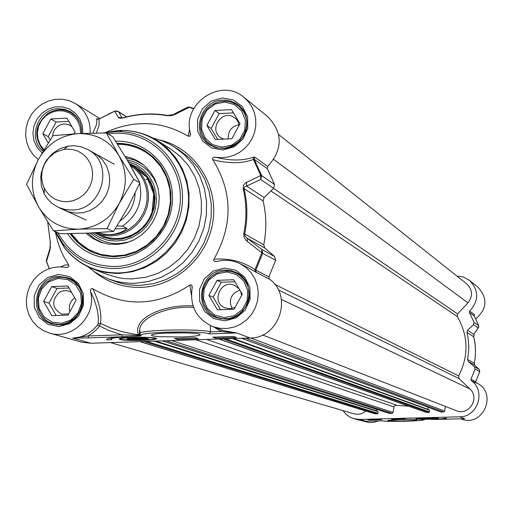 <?xml version="1.0" encoding="UTF-8"?>
<svg xmlns="http://www.w3.org/2000/svg" width="513" height="513" viewBox="0 0 513 513"><rect width="100%" height="100%" fill="white"/><g stroke="black" fill="none" stroke-linecap="round" stroke-linejoin="round"><path stroke-width="0.77" d="M474.429 366.769L468.266 361.498L474.563 365.006L479.116 369.354L474.429 366.769L475.083 369.084L470.934 379.261L471.242 380.614C486.247 390.919 477.75 417.223 459.539 416.819L464.663 418.749L434.594 419.416M474.602 365.044L474.339 363.242L467.561 359.427L468.613 351.7L468.754 345.858L468.087 338.112L466.939 332.405L473.73 336.778L475.109 344.255L475.513 349.956L475.205 357.58L474.339 363.242L474.563 365.006L479.174 369.405M456.833 275.994L463.54 277.058L469.472 280.335C479.033 290.403 479.091 300.656 469.645 311.096L469.401 312.462L474.147 315.841L478.68 325.55L478.148 327.852L473.858 334.405L467.555 330.295L473.461 324.652L478.148 327.852L478.687 327.031M425.636 418.133L415.915 418.858C414.241 419.685 439.218 419.275 438.724 418.486C437.775 418.101 433.408 417.986 425.636 418.133M400.018 419.557L387.975 420.429C385.295 421.494 417.704 420.981 416.646 419.98C415.248 419.506 409.701 419.365 400.018 419.557M469.401 312.462L473.999 322.311L473.461 324.652M479.366 369.61L479.758 371.636L475.666 381.666L470.934 379.261M467.561 359.427L468.266 361.498M478.405 327.608L473.858 334.405L473.73 336.778L474.871 342.395L475.525 349.981L475.218 357.599L474.339 363.268M467.555 330.295L466.939 332.405M474.39 314.495L474.166 315.861L474.39 314.495L469.645 311.096M475.679 381.64L475.833 382.839L475.692 381.666M342.864 410.56L346.128 414.395L350.251 417.268L353.989 418.736L359.664 419.429L459.539 416.819M424.296 419.73L423.34 419.781M381.71 419.602L368.969 419.935L367.693 419.563L380.473 419.23L381.71 419.602M405.142 418.993L392.349 419.326L391.143 418.954L403.968 418.621L405.142 418.993M446.56 418.198L446.547 418.23C445.585 418.736 440.609 419.14 431.619 419.435C438.807 419.172 442.764 418.839 443.495 418.428L446.56 418.198M382.134 420.782L365.923 421.199L359.664 419.429M353.989 418.736L369.142 422.584L373.881 422.314L378.421 420.878M475.756 318.849C487.183 308.877 487.901 298.322 477.904 287.177L469.472 280.335M460.725 418.788L461.104 418.935C482.996 428.041 498.232 392.586 476.577 382.935L475.622 382.448M464.624 418.749L464.06 418.755L464.624 418.749M463.989 418.755L434.588 419.422M423.045 419.826L422.552 419.955C422.013 421.179 385.026 421.93 382.223 420.775M424.315 419.73L423.302 419.794M392.349 419.326L392.342 418.922M368.969 419.935L368.962 419.531M433.818 418.557L420.807 418.781L433.831 418.57M426.515 418.435L432.671 418.627L421.904 418.807L426.515 418.435M423.821 418.691L430.779 418.711L423.821 418.691M427.848 418.884L427.836 418.518M267.722 166.449L254.666 157.093L253.473 157.158L253.448 159.453L260.751 175.51L260.719 179.486L273.647 188.309L274.545 184.507L267.311 168.655L267.722 166.449C282.971 149.366 283.016 132.796 267.857 116.733L243.925 97.323L248.382 101.702L251.909 106.903L254.377 112.725L255.692 118.958L255.801 125.377L254.711 131.751L252.447 137.843L249.1 143.428L244.797 148.308L239.686 152.303L233.954 155.266L227.817 157.087L221.501 157.709L213.921 157.138L212.523 158.216L212.735 159.652C228.42 163.769 241.989 163.705 253.448 159.453L254.243 159.357L267.311 168.655M96.399 133.04L99.099 125.185L99.06 119.022M189.695 129.199L188.124 136.118C161.871 120.888 134.618 119.561 106.371 132.136M97.791 119.221L96.624 118.798L98.938 119.106L114.643 111.25L118.606 117.701L120.42 118.285L123.37 117.9C137.805 113.873 152.323 113.123 166.917 115.662L170.592 115.707L174.08 114.848L189.226 107.377L193.619 108.801M210.433 325.64L210.503 331.847C201.93 328.711 143.223 329.724 139.767 333.065L139.376 335.117L138.542 335.393L121.799 334.829L88.063 335.964L72.654 338.105L88.582 337.9L88.063 335.964L92.539 333.065L96.553 329.493L99.362 326.217L100.484 323.434C101.888 313.847 99.323 302.292 92.802 288.768L91.853 288.498L90.91 288.992L90.468 291.416C97.239 315.296 72.468 340.504 49.581 333.117L81.798 342.177L90.795 343.248L250.094 337.996C279.303 338.465 293.282 295.571 269.351 279.053L268.87 276.86L254.967 269.665C243.297 261.585 229.619 258.103 213.934 259.212C233.133 225.034 232.735 191.843 212.735 159.652M274.545 184.507L261.636 175.593L260.751 175.51L245.368 182.955L243.419 185.321L243.149 188.566C246.644 203.437 246.849 218.474 243.752 233.691L244.111 237.301L246.137 240.443L261.842 252.864L254.967 269.665L255.057 271.717L269.351 279.053M87.71 266.619L94.507 271.8L100.375 275.308L108.16 278.841L115.662 281.207L123.409 282.701L131.309 283.304L135.278 283.266L148.302 281.554L160.896 277.443L172.631 271.076L183.128 262.662L192.016 252.473L198.999 240.847L203.847 228.189L206.393 214.921L206.553 201.481L204.321 188.329L199.788 175.901L193.106 164.615L184.5 154.843L174.273 146.898L169.938 144.371L162.345 140.883L152.759 137.959M106.903 274.365L118.343 277.719L123.999 278.572L131.636 278.937L145.974 277.251L157.991 273.32L169.181 267.235L179.184 259.187L187.649 249.453L194.292 238.353L198.884 226.265L201.282 213.594L201.397 200.775L199.23 188.239L194.863 176.401L188.444 165.661L180.198 156.369L170.399 148.841L157.831 140.895M273.647 188.309L264.118 197.543L246.535 186.065L260.719 179.486L261.636 175.593L254.243 159.357L254.666 157.093M67.549 233.659C79.162 250.331 95.168 258.597 115.566 258.443C146.045 257.481 172.804 228.984 172.509 197.64C172.657 166.276 145.929 139.985 115.624 141.203M117.002 143.371C127.051 143.274 136.375 145.763 144.98 150.841L153.079 156.824L159.928 164.275L165.295 172.939L168.989 182.538L170.874 192.734L170.9 203.186L169.046 213.536L165.391 223.431L160.043 232.53L153.195 240.52L145.076 247.138L135.971 252.152L126.192 255.397L114.431 256.801L103.126 255.705L93.853 252.877C84.106 248.799 76.213 242.38 70.178 233.62M142.601 340.375C150.88 340.061 155.535 339.523 156.58 338.76C159.049 336.81 123.197 336.714 119.24 338.663C118.779 340.068 126.564 340.638 142.601 340.375M185.462 332.892L165.923 333.11M181.653 336.983C193.164 336.534 199.313 335.771 200.096 334.694C201.429 332.296 158.446 332.238 152.246 334.643L151.316 335.29L152.579 335.912L158.248 336.663L181.653 336.983M268.87 276.86L275.661 260.283L274.647 256.545L261.707 249.401L261.842 252.864L275.661 260.283M256.269 272.474L255.775 270.223L262.739 253.236L261.707 249.401L247.24 238.269L264.843 248.08L274.647 256.545M243.149 188.566L244.079 188.694L263.111 200.968C266.516 215.396 266.722 229.984 263.733 244.733L244.688 234.018C247.792 218.737 247.593 203.629 244.079 188.694L244.554 187.014L246.535 186.065L246.606 182.218M247.407 241.591L247.24 238.269L245.214 236.192L244.688 234.018L243.752 233.691M264.843 248.08L263.733 244.733M263.111 200.968L264.118 197.543M186.623 107.711L187.655 107.191L189.695 107.146L193.792 108.474L189.695 107.146L187.655 107.191L173.984 114.117L175.452 114.252M173.035 114.579L167.501 115.47C152.836 112.918 138.26 113.668 123.761 117.714L123.37 117.9M118.15 117.201L122.088 117.875L118.689 111.872L126.557 116.9M114.643 111.25L116.784 110.93L118.689 111.872L118.048 111.34L114.643 111.25M55.526 232.716L57.956 242.476L60.496 249.549L63.618 256.365L68.665 264.945L64.85 265.022L60.714 266.818M49.261 268.613L46.503 261.45L50.062 249.651L50.216 241.719L47.741 221.956M50.062 249.651L49.876 248.805L50.575 246.804M49.184 268.639L46.42 261.604L46.85 258.61M49.12 268.665L46.273 260.521L49.876 248.805L50.37 242.476M90.468 291.416C96.636 303.991 99.195 314.758 98.13 323.709L97.502 324.979C91.013 333.161 82.728 337.535 72.654 338.105L90.795 343.248M193.042 305.921C165.218 304.062 132.354 317.669 138.343 334.348L138.414 334.694L132.758 333.944L121.626 331.571L110.827 328.051L100.484 323.434L98.13 323.709M88.582 337.9L122.299 336.778L121.799 334.829L108.737 330.5L97.502 324.979M139.049 336.086L140.793 335.893L138.414 334.694L139.049 336.086L122.299 336.778M212.741 337.169L233.678 336.47L236.461 337.496L215.627 338.182L212.741 337.169M174.548 338.433L195.35 337.74L198.313 338.76L177.607 339.439L174.548 338.433M106.704 339.888L106.768 339.131C109.032 338.067 115.912 337.291 127.416 336.791C118.343 337.233 112.918 337.887 111.148 338.747L111.86 339.715L106.704 339.888L106.698 339.176M213.902 327.031L220.994 331.494L236.698 332.95L223.796 330.712M221.436 329.833L220.994 331.494L210.503 331.847L209.221 333.873L236.698 332.95L250.094 337.996M92.802 288.768C125.05 307.511 157.376 306.299 189.772 285.132L191.355 294.686M213.934 259.212L213.684 260.437L214.101 261.155L216.499 261.553C224.662 259.334 232.511 260.04 240.052 263.676L246.093 267.581L251.146 272.743L254.974 278.918L257.385 285.824L258.283 293.141L257.609 300.522L255.397 307.614L251.755 314.097L246.849 319.657L240.911 324.03L234.223 327.018L227.099 328.487L219.872 328.358L212.882 326.653C196.428 319.048 189.534 306.043 192.189 287.626L191.65 285.177L190.746 284.792L189.772 285.132M248.529 267.94L255.057 271.717M253.473 157.158C242.675 160.954 229.927 160.941 215.223 157.106M188.124 136.118L189.22 136.349L190.06 135.836L190.47 133.451C181.493 103.844 221.045 76.988 243.925 97.323M96.624 118.798L96.867 122.062L96.38 124.941L92.879 133.104M38.321 159.607L33.217 154.836L29.292 149.001L26.734 142.377L25.65 135.278L26.099 128.045L28.055 121.017L31.421 114.521L36.045 108.865L41.707 104.325L48.139 101.106L55.045 99.362L62.086 99.189L68.934 100.586L75.27 103.498C85.613 110.34 90.589 120.228 90.198 133.162M49.581 333.117L42.977 330.436L37.148 326.313L32.37 320.946L28.875 314.597L26.83 307.569L26.323 300.208L27.381 292.865L29.959 285.888L33.922 279.617L39.091 274.352L45.208 270.345L51.986 267.792L59.104 266.811L67.408 267.465L68.813 266.51L68.665 264.945M139.401 333.424L139.728 329.013L140.222 335.175L141.255 335.476C137.266 332.001 201.744 330.462 209.221 333.873M139.427 333.7L140.209 335.169L139.478 334.482L139.728 329C141.473 316.021 171.348 305.293 193.606 307.511M177.607 339.439L177.601 338.33M215.627 338.182L215.614 337.073M183.436 338.138L181.185 338.214M182.628 338.163L182.032 338.182M186.482 338.035L185.796 338.061M190.458 337.907L191.49 337.868M192.151 337.849L189.605 337.932M233.197 336.49L227.208 336.688M232.209 336.522L229.074 336.624M225.502 336.746L224.675 336.772M220.423 336.913L216.262 337.047M219.526 336.964L217.127 337.022M239.25 125.153L237.41 120.574L235.82 118.702L233.364 116.945C221.154 109.782 208.695 129.969 220.616 137.58L223.739 139.119M148.379 179.415L145.968 179.441M70.493 233.614L80.765 244.957L87.03 249.401L93.873 252.883L87.011 249.395L80.74 244.938L70.48 233.614M145.346 151.066C136.676 145.955 127.282 143.473 117.163 143.621C127.282 143.473 136.676 145.955 145.346 151.066M92.327 232.928L99.58 237.474L107.692 240.244L116.265 241.11L124.883 240.026L133.143 237.032L140.626 232.28L146.968 225.989L151.867 218.474L155.08 210.093L156.452 201.263L155.92 192.413L153.502 183.968L149.328 176.337L143.595 169.899L136.355 164.82L128.135 161.589M85.972 233.21L93.084 238.641L100.311 242.085L108.544 244.137L117.073 244.477L125.57 243.079L133.694 239.994L141.126 235.352L147.571 229.324L152.784 222.148L156.548 214.107L158.722 205.521L159.216 196.723L158.01 188.066L155.163 179.883L150.784 172.503L145.051 166.199L140.203 162.474L136.144 160.133L130.738 157.876L125.063 156.414M70.871 320.003L61.598 323.286L51.993 322.126L43.964 316.745L39.084 308.23L38.315 298.265L41.803 288.806L48.857 281.733L58.097 278.424L67.69 279.547L75.751 284.895L80.669 293.41L81.458 303.407L77.963 312.904L70.871 320.003M76.104 300.24L68.056 315.104L51.807 315.681L43.631 301.426L51.659 286.594L67.883 285.985L76.104 300.24M78.822 286.684L74.148 281.804L68.267 278.591C61.47 276.334 54.936 277.11 48.652 280.919C31.806 290.64 34.955 319.272 53.429 323.741L59.989 324.607L66.575 323.466M71.576 292.384L68.409 290.961L65.549 290.576L61.958 291.14L59.296 292.404C51.165 300.894 51.922 308.127 61.56 314.11L68.704 313.911M74.712 297.816C69.999 301.4 68.383 306.049 69.864 311.769M69.043 287.992L57.02 288.447L49.049 303.164L56.141 315.527M43.631 301.426L49.049 303.164M51.659 286.594L57.02 288.447M214.614 314.976L207.239 308.313L203.494 298.983L204.123 288.832L208.983 279.854L217.127 273.827L226.951 271.935L236.519 274.564L243.925 281.207L247.708 290.55L247.099 300.74L242.213 309.749L234.031 315.784L224.175 317.643L214.614 314.976M234.108 309.23L217.409 309.826L208.9 295.379L217.05 280.348L233.723 279.72L242.277 294.161L234.108 309.23M248.221 287.081L244.797 280.303L239.424 275.026L236.211 273.153L231.35 271.48L226.227 270.935L221.084 271.557L216.178 273.307L211.741 276.097L207.983 279.797L205.091 284.228L203.206 289.172L202.411 294.391L202.75 299.643L204.206 304.664L206.713 309.211L210.144 313.071L214.344 316.053L217.14 317.355L222.27 318.669L228.913 318.592L235.313 316.617M239.205 288.973L234.794 285.459C220.891 278.514 210.503 302.574 225.104 307.915L230.164 308.743L235.146 307.313M241.623 295.36L240.623 291.365M239.924 290.185C231.03 293.583 228.388 299.688 232.004 308.486M234.928 281.752L221.27 282.265L213.177 297.187L220.558 309.711M208.9 295.379L213.177 297.187M217.05 280.348L221.27 282.265M212.562 144.647L205.238 138.183L201.526 129.039L202.148 119.022L206.97 110.109L215.056 104.049L224.809 102.049L234.3 104.511L241.655 110.949L245.406 120.106L244.804 130.161L239.949 139.106L231.831 145.173L222.052 147.148L212.562 144.647M231.902 138.715L215.332 139.53L206.893 125.416L214.979 110.481L231.53 109.628L240.013 123.742L231.902 138.715M246.445 118.689L245.054 114.47L243.495 111.545L239.218 106.563L235.076 103.729L230.42 101.914L225.464 101.164L220.417 101.529L215.537 102.978L211.035 105.454L207.13 108.827L204.001 112.95L201.795 117.624L200.615 122.639L200.519 127.75L201.506 132.726L203.533 137.33L206.508 141.344L212.286 145.795L218.314 147.962L224.758 148.347M239.18 124.787C231.51 126.339 227.868 131.046 228.247 138.895M233.492 112.892L219.179 113.623L211.151 128.449L217.711 139.414M206.893 125.416L211.151 128.449M214.979 110.481L219.179 113.623M44.003 149.636L40.187 144.794L37.911 138.978L37.353 132.675L38.565 126.39L41.438 120.632L45.747 115.88L51.133 112.514L57.161 110.814L63.343 110.923L69.165 112.828L74.161 116.38L77.905 121.292L80.099 127.16L80.547 133.502M48.177 142.883L42.823 133.688L50.793 118.958L66.908 118.125L75.065 132.065L74.103 133.842M79.31 121.241L75.834 116.406L71.217 112.725C63.458 108.557 55.66 108.807 47.812 113.488C34.711 124.883 33.268 137.227 43.483 150.501M71.923 126.692L69.37 125.018L66.03 124.056L63.394 124.056L59.97 125.012L57.014 126.903L54.75 129.494L53.269 132.611L52.698 135.99M68.793 121.35L56.122 121.998L48.209 136.625L50.114 139.889M42.823 133.688L48.209 136.625M50.793 118.958L56.122 121.998M127.096 339.138C135.426 340.081 142.563 339.946 148.52 338.753C143.172 337.682 136.092 337.663 127.288 338.702L127.096 339.138M140.03 339.574C133.418 339.709 129.661 339.491 128.763 338.933C128.648 337.804 150.097 337.862 146.32 338.978L140.03 339.574M143.691 338.933L139.318 339.356L133.342 339.279L131.713 338.779L142.088 338.433L143.691 338.933M133.342 339.279L133.335 338.618M139.318 339.356L139.305 338.394M278.681 134.579L466.708 283.83C472.646 289.736 473.063 296.084 467.971 302.875L457.583 313.898L457.307 316.534C468.44 335.951 468.882 355.753 458.641 375.946L459.032 378.575L469.94 388.989C480.303 397.953 468.792 416.229 456.281 410.682L262.63 334.97M445.399 406.431L444.694 411.08L443.649 412.01L440.859 411.965M427.893 407.2L427.938 409.361M429.028 409.791L429.464 410.214L429.503 411.952L429.08 412.394L426.213 412.401L219 339.022M408.72 406.206L395.26 405.244L393.984 406.687L393.08 412.458L392.047 413.382L389.309 413.363M376.446 409.278L376.478 410.804M377.549 411.163L377.985 411.586L378.017 413.318L377.6 413.76L374.798 413.786L139.889 341.626M365.904 411.054L362.851 413.074L360.261 413.972L357.548 414.292L353.951 413.805L110.507 342.601M117.137 225.861L122.472 226.162L127.218 228.4C119.061 234.755 109.327 236.16 98.015 232.613M127.218 228.4L115.181 228.907M97.752 232.633L104.37 234.351L111.238 234.736L117.823 233.838L124.191 231.729L130.116 228.471L135.406 224.175L139.876 218.987L143.377 213.081L145.788 206.656L147.039 199.929L147.071 193.125L145.897 186.476L143.55 180.204L140.12 174.523L135.714 169.617L130.488 165.654M95.508 232.761L102.485 235.089L110.532 235.929L118.548 234.954L125.153 232.729L131.296 229.305L136.759 224.79L141.344 219.34L144.897 213.151L147.302 206.431L148.462 199.416L148.34 192.349L146.955 185.482L144.339 179.037L140.594 173.253L135.849 168.315L129.539 164M72.076 210.029C102.792 210.234 114.899 162.666 87.569 149.392L81.041 146.75L74.058 145.718L67.966 146.154L59.726 148.783L52.403 153.586L46.536 160.197L44.291 164.025L41.386 172.394L40.783 176.773L41.322 185.514L44.15 193.69L47.267 198.595L52.345 203.706L58.482 207.438L65.106 209.528L72.076 210.029M67.19 201.712L72.878 200.795L78.284 198.602L83.125 195.241L87.159 190.881L90.185 185.744L92.045 180.082L92.648 174.189L91.968 168.36L90.032 162.884L86.941 158.042L82.856 154.08L77.989 151.188L72.57 149.507L66.882 149.129L63.843 149.463L57.103 151.617L53.98 153.374L48.53 158.087L44.471 164.089L42.092 170.938L41.579 178.126L42.97 185.11L44.355 188.361C49.363 197.293 56.975 201.744 67.19 201.712M61.951 208.746L68.511 211.786L75.642 213.139L82.952 212.715L90.038 210.542L96.489 206.739L101.959 201.513L106.127 195.158L108.775 188.034L109.737 180.531L108.974 173.08L106.524 166.084L102.529 159.947L97.22 155.003L90.878 151.521M118.869 155.471C109.391 140.626 95.893 133.335 78.38 133.604C60.906 135.118 47.594 143.698 38.456 159.357C30.35 175.574 30.421 191.445 38.674 206.97C47.978 221.853 61.419 229.247 78.983 229.151C96.572 227.772 109.994 219.192 119.253 203.392C127.423 187.001 127.295 171.028 118.869 155.471L133.72 179.409L119.253 203.392L107.114 228.548L78.983 229.151L53.423 230.824L38.674 206.97L26.567 184.372L38.456 159.357L52.929 135.65L78.38 133.604L106.396 132.963L118.869 155.471M53.423 230.824L60.297 233.716L88.044 233.126L113.514 231.472L127.827 207.707L139.869 182.795L127.429 160.383L112.777 136.766L106.396 132.963M113.514 231.472L107.114 228.548M139.869 182.795L133.72 179.409M475.083 369.084L479.751 371.649M478.7 325.595L473.999 322.311M478.558 327.371L478.7 325.575L474.166 315.867M423.135 419.807L422.552 419.955M471.242 380.614L475.974 382.993M437.429 418.473C436.973 417.794 415.62 418.275 417.184 418.929C417.755 419.596 438.839 419.127 437.429 418.473M114.649 111.231L108.499 113.976M68.562 252.409L74.783 258.257L81.689 263.252L89.179 267.318L98.611 270.832L106.172 272.538L115.867 273.429L119.773 273.391L132.444 271.704L144.698 267.69L156.119 261.47L166.321 253.249L174.959 243.309L181.737 231.972L186.431 219.635L188.88 206.701L189.002 193.619L186.803 180.82L182.352 168.739L175.812 157.786L167.405 148.308L157.42 140.633L151.944 137.548L144.236 134.271L136.176 131.995L129.962 130.962M122.363 130.501L118.625 130.584L103.825 132.97M55.244 231.587L64.003 246.99M55 231.485L64.054 247.151C78.213 264.612 96.611 273.198 119.24 272.916C155.721 271.8 187.995 238.231 188.495 200.686C189.489 163.128 158.729 130.7 122.53 130.437L118.099 130.52L103.062 132.97M55.693 231.773L63.022 243.746C76.623 260.514 94.289 268.754 116.021 268.479C151.046 267.388 182.032 235.153 182.519 199.095C183.481 163.031 153.971 131.879 119.202 131.629L114.944 131.7L105.03 132.963M57.815 232.671C70.525 255.153 89.794 266.42 115.63 266.484C150.495 265.42 181.044 232.62 180.384 196.774C180.243 160.909 149.2 131.251 114.579 133.284L108.057 133.951M189.63 107.146L188.091 107.146M166.917 115.662L167.309 115.412C152.592 112.873 137.978 113.649 123.466 117.727L122.088 118.003M46.619 259.373L46.484 259.815M47.671 221.847L50.216 241.719M140.793 335.893L141.255 335.476M96.944 118.708L98.778 119.202M138.343 334.348L140.972 335.829M174.696 147.167L179.261 150.091L189.419 157.972L197.954 167.674L204.591 178.87L209.092 191.202L211.305 204.245L211.151 217.576L208.624 230.741L203.821 243.297L196.889 254.82L188.072 264.932L177.665 273.275L166.013 279.591L153.522 283.663L140.6 285.363L136.657 285.395L128.821 284.798L123.037 283.766L117.374 282.246L108.16 278.841M93.61 271.191C107.339 282.413 123.165 287.812 141.094 287.383C176.536 286.254 208.759 256.147 213.151 219.84C217.871 183.558 194.01 148.097 159.934 139.998M82.811 133.406L82.362 125.903L79.81 118.952L75.373 113.155L69.441 109.006L62.528 106.864L55.218 106.896L48.145 109.102L41.912 113.296L37.045 119.112L33.961 126.051L32.922 133.527L34.018 140.902L37.16 147.545L42.079 152.893M43.073 151.194C27.086 138.709 37.789 108.839 58.264 108.743L64.709 109.34L70.672 111.763C78.316 116.727 81.958 123.954 81.593 133.457M58.918 326.557L69.845 323.594L78.592 316.034L83.401 305.389L83.33 293.776L78.386 283.503L69.569 276.61L58.636 274.461L47.747 277.456L39.052 284.997L34.256 295.591L34.307 307.165L39.2 317.425L47.978 324.351L58.918 326.557M59.444 324.889L52.422 324.017C27.471 318.06 33.46 276.206 59.181 276.469L67.626 277.77C91.41 284.984 84.453 325.274 59.444 324.889M225.06 320.837L236.269 317.823L245.201 310.16L250.075 299.368L249.914 287.594L244.765 277.187L235.653 270.21L224.393 268.036L213.228 271.076L204.347 278.726L199.493 289.467L199.628 301.189L204.725 311.59L213.799 318.605L225.06 320.837M225.451 319.15L216.274 317.618C192.317 309.73 199.544 269.812 224.841 270.082L230.472 270.543L235.813 272.345C258.161 281.669 249.818 319.528 225.451 319.15M222.918 150.014L234.05 146.885L242.918 139.209L247.753 128.5L247.599 116.9L242.482 106.717L233.441 99.964L222.27 97.977L211.183 101.132L202.366 108.794L197.55 119.452L197.678 131.007L202.744 141.184L211.747 147.968L222.918 150.014M223.315 148.475L215.967 147.661L209.317 144.589C190.535 133.188 200.493 100.208 222.706 100.118L226.252 100.202L230.856 101.138L235.159 102.985L238.077 104.928C255.403 117.156 244.797 148.475 223.315 148.475M94.674 232.806L102.773 237.186L111.751 239.372L121.055 239.225L130.135 236.749L138.433 232.094L145.442 225.528L150.739 217.461L153.996 208.374L155.016 198.832L153.74 189.406L150.251 180.672L144.769 173.157L137.619 167.309L129.238 163.487M71.236 233.601L79.105 242.617L88.935 249.664L100.138 254.236L112.155 256.096L124.383 255.141L136.202 251.415L147.007 245.092L156.253 236.499L163.474 226.06L168.29 214.312L170.457 201.853L169.88 189.316L166.578 177.331L160.729 166.513L152.643 157.401C142.595 148.674 130.898 144.288 117.554 144.243M100.811 235.114L107.833 237.647L115.258 238.641L122.787 238.045L130.097 235.897L136.881 232.267L142.851 227.323L147.757 221.263L151.393 214.344L153.592 206.854L154.278 199.121L153.413 191.471L151.034 184.212L147.257 177.665L142.223 172.099L135.156 167.187M90.32 233.024L90.795 233.46C102.889 243.637 116.586 246.099 131.879 240.847M158.184 188.816L156.574 184.052L153.573 178.114L147.398 170.393L143.832 167.321L138.69 164.006L133.098 161.537L127.186 159.973M140.203 162.474L142.781 164.314L134.586 160.101L125.942 157.876M87.774 233.133L94.911 238.949L103.017 242.963L100.311 242.085M121.222 339.298C124.742 341.094 158.972 340.177 154.214 338.413C150.976 336.579 116.028 337.528 121.222 339.298M273.775 159.549L467.971 302.875M273.576 188.38L457.583 313.898M270.915 190.958L457.307 316.534M274.769 284.369L458.641 375.946M278.309 289.89L459.032 378.575M281.38 299.419L469.94 388.989M250.658 337.971L444.694 411.08M245.612 338.144L443.649 412.01M241.764 338.266L441.154 412.074M232.331 338.58L429.464 410.214M225.528 338.804L429.503 411.952M223.136 338.881L429.08 412.394M219.301 339.01L426.592 412.465M206.553 339.433L396.478 405.123M195.934 339.779L393.933 406.931M171.643 340.581L393.08 412.458M166.129 340.767L392.047 413.382M162.326 340.889L389.572 413.446M155.811 341.107L376.471 410.759M154.272 341.151L377.985 411.586M146.551 341.408L378.017 413.318M143.941 341.498L377.6 413.76M140.152 341.62L375.131 413.831M135.15 193.221C134.553 204.751 129.609 213.927 120.318 220.744M122.472 226.162C137.465 215.492 143.191 201.205 139.658 183.288M139.055 181.243L132.739 169.63M474.108 334.149L473.743 336.791M475.698 381.646L479.77 371.649L479.251 369.475M366.365 421.192L382.166 420.782M422.924 419.884C428.329 420.647 386.167 422.199 382.082 420.782M416.659 418.679L416.877 418.852C415.383 419.192 420.513 419.262 432.254 419.07C437.551 418.672 439.442 418.409 437.935 418.281M107.397 274.564L93.109 268.979C81.426 264.381 71.737 257.103 64.054 247.151L63.022 243.746L55.712 231.786M105.107 132.963L114.931 131.706L119.202 131.629L122.53 130.437C135.111 130.635 146.737 134.028 157.42 140.633M156.362 338.394L156.58 338.76M199.724 334.329L200.096 334.694M98.926 119.029L114.688 111.116L118.048 111.34L126.698 116.868M212.882 326.653L223.886 330.744M192.221 286.363L192.253 287.216M248.433 267.895L240.321 263.81M215.819 261.668L216.242 261.617M190.47 134.996L190.496 133.54M98.913 119.035L97.355 119.061M99.804 118.509L75.27 103.498M66.754 267.523L65.754 267.369M70.672 111.763C78.271 116.65 81.894 123.883 81.535 133.457M67.626 277.77C76.046 281.214 81.016 287.658 82.542 297.091C84.619 302.356 80.111 321.811 59.361 324.889L52.422 324.017M235.813 272.345C244.259 276.866 248.722 284.08 249.209 293.987C250.581 300.49 243.053 317.579 225.387 319.144L216.274 317.618M238.077 104.928C251.428 115.021 251.979 143.063 223.206 148.469L215.902 147.641L209.317 144.589M111.148 338.747L111.141 338.067M145.314 151.046L144.98 150.841M98.906 234.101L104.12 236.493L109.673 238.006L115.425 238.59L121.235 238.237L126.961 236.942L132.45 234.736L137.574 231.671L142.191 227.83L146.179 223.302L149.45 218.205L152.053 212.241L153.765 193.92L146.917 177.299L133.207 166.257M72.109 279.989L68.267 278.591M57.187 324.851L53.429 323.741M240.193 275.077L236.211 273.153M221.058 318.887L217.14 317.355M241.687 108.48L238.372 105.87M213.639 146.878L210.292 144.589M74.597 114.739L71.217 112.725M120.01 338.439L120.895 339.26L122.248 339.593L135.47 340.311L151.983 339.478L154.342 338.92L155.311 338.073M146.603 338.689L146.994 338.279M128.763 338.933L128.301 338.484M441 412.048L241.636 338.272M429.182 409.816L233.479 338.542M389.438 413.427L162.217 340.895M377.683 411.182L155.631 341.107M136.278 167.834L130.27 164.404M114.123 164.192L87.569 149.392M86.133 220.045L58.482 207.438M44.355 188.361L44.15 193.69M63.843 149.463L67.966 146.154"/></g></svg>
